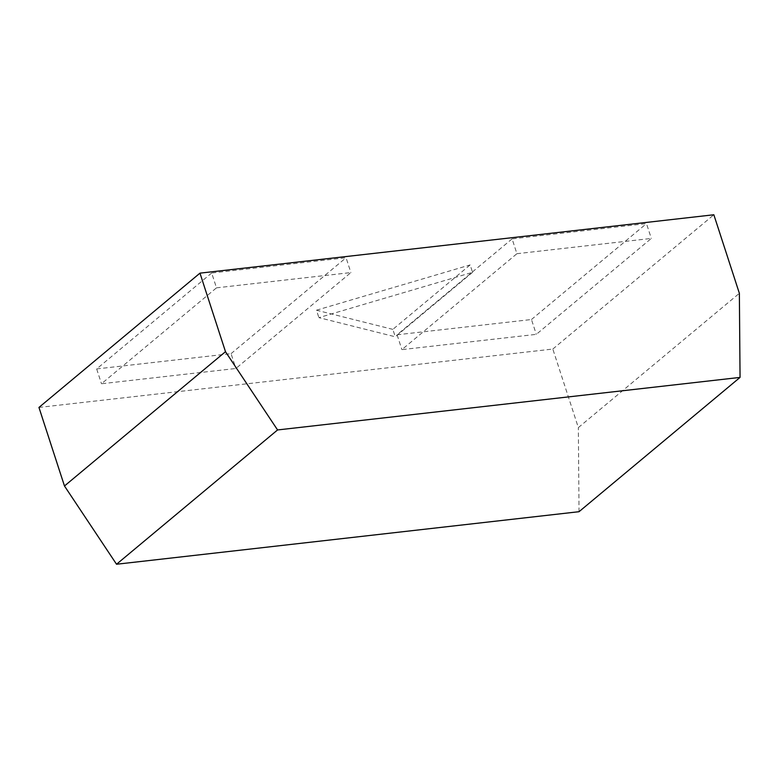 <?xml version="1.0" encoding="UTF-8"?>
<svg xmlns="http://www.w3.org/2000/svg" width="779" height="779" viewBox="0 0 779 779"><rect width="100%" height="100%" fill="white"/><g stroke="black" fill="none" stroke-linecap="round" stroke-linejoin="round"><path stroke-width="0.58" stroke-dasharray="3.9 2.92" d="M38.95 407.436L552.827 349.05L578.349 427.603L739.368 293.313M552.827 349.05L713.846 214.761M516.915 253.701L651.312 238.432L536.303 334.357L401.896 349.625L516.915 253.701L512.095 238.871L646.492 223.602L651.312 238.432M216.494 287.841L350.891 272.572L235.881 368.486L101.484 383.755L216.494 287.841L211.674 273.001L346.071 257.732L350.891 272.572M472.551 272.329L395.265 336.791L318.884 317.628L472.551 272.329L470.146 264.918L392.85 329.371L395.265 336.791M579.031 511.696L578.349 427.603M512.095 238.871L397.076 334.785L401.896 349.625M397.076 334.785L531.473 319.517L536.303 334.357M531.473 319.517L646.492 223.602M211.674 273.001L96.664 368.925L101.484 383.755M96.664 368.925L231.061 353.647L235.881 368.486M231.061 353.647L346.071 257.732M392.85 329.371L316.478 310.208L318.884 317.628M316.478 310.208L470.146 264.918"/><path stroke-width="1.17" d="M199.969 273.147L38.95 407.436L64.472 485.989L116.538 564.239L579.031 511.696L740.05 377.406L739.368 293.313L713.846 214.761L199.969 273.147L225.491 351.699L64.472 485.989M225.491 351.699L277.567 429.95L116.538 564.239M277.567 429.95L740.05 377.406"/></g></svg>
